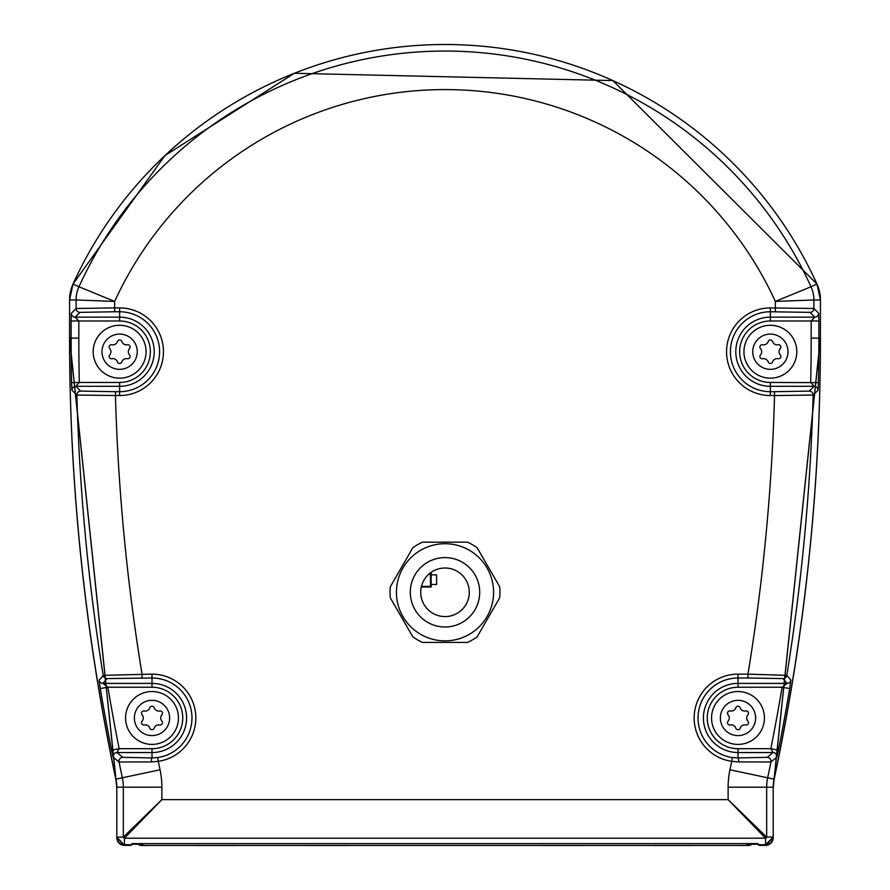 <?xml version="1.0" encoding="UTF-8"?>
<svg xmlns="http://www.w3.org/2000/svg" width="890" height="890" viewBox="0 0 890 890"><rect width="100%" height="100%" fill="white"/><g stroke="black" fill="none" stroke-linecap="round" stroke-linejoin="round"><path stroke-width="1.33" d="M137.883 843.598A3.86 3.86 0 0 0 141.21 845.5L148.919 845.5A3.86 3.86 0 0 0 149.687 845.422L195.578 845.422A3.86 3.86 0 0 0 196.345 845.5L236.44 845.5A3.86 3.86 0 0 0 237.196 845.422L305.826 845.422A3.86 3.86 0 0 0 306.594 845.5L346.688 845.5A3.86 3.86 0 0 0 347.456 845.422L542.544 845.422A3.86 3.86 0 0 0 543.312 845.5L583.406 845.5A3.86 3.86 0 0 0 584.174 845.422L652.804 845.422A3.86 3.86 0 0 0 653.56 845.5L693.655 845.5A3.86 3.86 0 0 0 694.423 845.422L740.313 845.422A3.86 3.86 0 0 0 741.081 845.5L748.79 845.5A3.86 3.86 0 0 0 752.117 843.598M140.242 843.598A7.71 7.71 0 0 0 145.226 845.422L744.707 845.422A7.71 7.71 0 0 0 749.692 843.598M421.448 586.354L430.582 586.354L430.282 572.971M421.293 587.011L431.227 587.011L430.582 586.354M431.227 574.862L431.227 572.315L430.582 572.971M431.227 587.011L431.227 584.463M436.612 584.463L431.138 584.463L431.138 574.862L436.612 574.862L436.612 584.463M138.339 844.21L132.154 844.21L131.008 845.355L131.008 844.744L124.444 844.744L131.008 844.732L132.154 843.598L757.846 843.598L758.992 844.732L765.556 844.732L765.556 838.202A1.101 1.101 0 0 0 766.668 837.101L728.12 799.654L765.556 838.202L124.444 838.202L161.88 799.654L123.332 837.101A1.101 1.101 0 0 0 124.444 838.202L124.444 844.732A7.643 7.643 0 0 1 116.801 837.101L116.801 787.194A38.615 38.615 0 0 0 115.956 779.162L115.956 779.162A2120.28 2120.28 0 0 1 69.576 338.1L69.576 299.974A38.481 38.481 0 0 1 73.025 284.055L73.025 284.055A408.577 408.577 0 0 1 816.976 284.055L816.976 284.055A38.481 38.481 0 0 1 820.424 299.974L820.424 338.1A2120.28 2120.28 0 0 1 774.044 779.162L774.044 779.162A38.615 38.615 0 0 0 773.199 787.194L773.199 837.101A7.643 7.643 0 0 1 765.556 844.732L758.992 844.744L758.992 845.355L759.615 844.744M747.956 678.002L783.011 678.592L787.083 683.386L782.099 687.236L789.697 688.515A2118.734 2118.734 0 0 1 778.416 750.203L770.851 748.701L773.043 752.551A3.86 3.849 50.7 0 1 776.814 757.168L770.951 761.973L738.667 761.929A3.86 0.679 -90.2 0 0 737.999 757.935L732.281 757.535A39.972 39.972 0 0 1 698.127 715.104A39.972 39.972 0 0 1 737.999 678.002L747.956 678.002L747.956 674.142L786.816 675.354L790.887 680.149A3.86 3.849 139.6 0 1 787.083 683.386L737.999 683.386L737.999 674.142L747.956 674.142A2075.202 2075.202 0 0 0 774.545 395.549L770.373 395.549A43.821 43.821 0 0 1 726.552 351.728A43.821 43.821 0 0 1 770.373 307.907L813.894 308.496A3.86 3.849 135 0 1 810.034 312.357L814.828 317.14L811.168 321.001L818.878 321.001L818.878 338.1L820.424 338.1L773.199 787.194L773.199 837.101L765.556 844.744M818.411 382.622L770.373 382.455A30.727 30.727 0 0 1 739.646 351.728A30.727 30.727 0 0 1 770.373 321.001L811.168 321.001L811.168 338.1L818.878 338.1A2118.734 2118.734 0 0 1 818.411 382.622L818.032 390.265L813.126 395.06L774.545 395.549L774.545 391.7L770.373 391.7A39.972 39.972 0 0 1 730.412 351.728A39.972 39.972 0 0 1 770.373 311.756L810.034 312.357M783.011 678.592A3.86 3.849 139.6 0 0 786.816 675.354A2113.75 2113.75 0 0 0 813.126 395.06A3.86 3.849 -134.2 0 0 809.266 391.099L774.545 391.7M775.346 311.756L775.346 301.41L813.894 299.974A31.951 31.951 0 0 0 811.024 286.758L775.346 301.41A363.498 363.498 0 0 0 114.643 301.443L78.976 286.758A31.951 31.951 0 0 0 76.106 299.974L114.654 301.421L114.654 307.907L119.627 307.907A43.821 43.821 0 0 1 163.448 351.728A43.821 43.821 0 0 1 119.627 395.549L76.874 395.06L71.968 390.265L71.589 382.622A2118.734 2118.734 0 0 1 71.122 338.1L69.576 338.1L69.576 299.974L73.025 284.055L164.939 155.583L294.356 73.28L612.865 80.578L816.976 284.055L820.424 299.974L820.424 338.1M820.424 299.974L813.894 299.974L813.894 308.496L818.678 313.291L818.878 321.001M790.887 680.149L789.697 688.515M778.416 750.203L776.814 757.168M737.999 748.701L737.999 752.551L773.043 752.551L767.18 757.346L737.999 757.935L737.999 752.551A34.588 34.588 0 0 1 703.412 717.974A34.588 34.588 0 0 1 737.999 683.386L737.999 687.236L782.099 687.236A2111.024 2111.024 0 0 1 770.851 748.701L737.999 748.701A30.727 30.727 0 0 1 707.261 717.974A30.727 30.727 0 0 1 737.999 687.236M738.667 761.929L731.725 761.339A43.821 43.821 0 0 1 694.278 714.826A43.821 43.821 0 0 1 737.999 674.142M811.168 338.1A2111.024 2111.024 0 0 1 810.701 382.455L814.183 386.316A3.86 3.849 45.7 0 1 818.032 390.265M818.678 313.291A3.86 3.849 135 0 1 814.828 317.14L770.373 317.14L770.373 307.907M100.303 688.515L107.901 687.236L102.917 683.386A3.86 3.849 -139.6 0 1 99.113 680.149L103.184 675.354L152.001 674.142A43.821 43.821 0 0 1 195.722 714.826A43.821 43.821 0 0 1 158.275 761.339L151.333 761.929A3.86 0.679 -89.8 0 1 152.001 757.935L122.82 757.346L116.957 752.551L119.16 748.701L111.584 750.203A2118.734 2118.734 0 0 1 100.303 688.515L99.113 680.149M151.333 761.929L119.049 761.973L113.186 757.168A3.86 3.849 -50.7 0 1 116.957 752.551L152.001 752.551L152.001 757.935L157.719 757.535L158.275 761.339A2075.202 2075.202 0 0 0 160.055 769.783A83.704 83.704 0 0 1 161.88 787.194L161.88 799.654L728.12 799.654L728.12 787.194L773.199 787.194M113.186 757.168L111.584 750.203M152.001 687.236A30.727 30.727 0 0 1 182.739 717.974A30.727 30.727 0 0 1 152.001 748.701L119.149 748.701A2111.024 2111.024 0 0 1 107.901 687.236L152.001 687.236L152.001 683.386L102.917 683.386L106.989 678.592L152.001 678.002A39.972 39.972 0 0 1 191.873 715.104A39.972 39.972 0 0 1 157.719 757.535M142.044 678.002L142.044 674.142A2075.202 2075.202 0 0 1 115.455 395.549L115.455 391.7L80.734 391.099L75.817 386.316L79.299 382.455L71.589 382.622M71.968 390.265A3.86 3.849 -45.7 0 1 75.817 386.316L119.627 386.316L119.627 391.7L115.455 391.7M78.832 338.1L71.122 338.1L71.122 321.001L119.627 321.001A30.727 30.727 0 0 1 150.354 351.728A30.727 30.727 0 0 1 119.627 382.455L79.299 382.455A2111.024 2111.024 0 0 1 78.832 338.1L78.832 321.001L75.172 317.14A3.86 3.849 -135 0 1 71.322 313.291L76.106 308.496L114.654 307.907L114.654 311.756L119.627 311.756A39.972 39.972 0 0 1 159.588 351.728A39.972 39.972 0 0 1 119.627 391.7L119.627 395.549M119.627 321.001L119.627 317.14L75.172 317.14L79.966 312.357L114.654 311.756M71.122 321.001L71.322 313.291M751.661 844.21L757.846 844.21L757.846 843.598M132.154 843.598L132.154 844.21M122.82 757.346A3.86 3.849 -50.8 0 0 119.049 761.973A2113.75 2113.75 0 0 0 122.353 777.804A45.156 45.156 0 0 1 123.332 787.194L123.332 837.101L116.801 837.101L124.444 845.355L131.008 845.355L130.385 844.744M757.846 844.21L758.992 845.355L765.556 845.355A7.643 7.643 0 0 0 773.199 837.712L773.199 787.817L774.044 779.774A2120.28 2120.28 0 0 0 820.424 340.436M412.849 636.84A54.935 54.935 0 0 0 422.505 642.413L467.495 642.413A54.935 54.935 0 0 0 477.151 636.84L499.657 597.869A54.935 54.935 0 0 0 499.657 586.721L477.151 547.75A54.935 54.935 0 0 0 467.495 542.177L422.505 542.177A54.935 54.935 0 0 0 412.849 547.75L390.343 586.721A54.935 54.935 0 0 0 390.343 597.869L412.849 636.84M396.428 592.295A48.572 48.572 0 0 1 445 543.712A48.572 48.572 0 0 1 493.572 592.295A48.572 48.572 0 0 1 445 640.867A48.572 48.572 0 0 1 396.428 592.295M410.301 592.295A34.699 34.699 0 0 0 445 626.983A34.699 34.699 0 0 0 479.699 592.295A34.699 34.699 0 0 0 445 557.596A34.699 34.699 0 0 0 410.301 592.295M420.714 592.295A24.286 24.286 0 0 1 445 568.009A24.286 24.286 0 0 1 469.286 592.295A24.286 24.286 0 0 1 445 616.581A24.286 24.286 0 0 1 420.714 592.295M159.699 710.977A2.325 2.325 0 0 1 161.902 714.803A4.762 4.762 0 0 0 161.902 721.134A2.325 2.325 0 0 1 159.699 724.961A4.762 4.762 0 0 0 154.215 728.12A2.325 2.325 0 0 1 149.798 728.12A4.762 4.762 0 0 0 144.314 724.961A2.325 2.325 0 0 1 142.111 721.134A4.762 4.762 0 0 0 142.111 714.803A2.325 2.325 0 0 1 144.314 710.977A4.762 4.762 0 0 0 149.798 707.817A2.325 2.325 0 0 1 154.215 707.817A4.762 4.762 0 0 0 159.699 710.977M152.001 744.407A26.444 26.444 0 0 0 178.445 717.974A26.444 26.444 0 0 0 152.001 691.53A26.444 26.444 0 0 0 125.568 717.974A26.444 26.444 0 0 0 152.001 744.407A26.444 26.444 0 0 0 178.445 717.974A26.444 26.444 -90 0 0 152.001 691.53A26.444 26.444 -90 0 1 178.445 717.974A26.444 26.444 0 0 1 152.001 744.407A26.444 26.444 0 0 1 125.568 717.974A26.444 26.444 90 0 1 152.001 691.53A26.444 26.444 90 0 0 125.568 717.974A26.444 26.444 0 0 0 152.001 744.407M127.315 344.742A2.325 2.325 0 0 1 129.517 348.557A4.762 4.762 0 0 0 129.517 354.887A2.325 2.325 0 0 1 127.315 358.714A4.762 4.762 0 0 0 121.83 361.885A2.325 2.325 0 0 1 117.413 361.885A4.762 4.762 0 0 0 111.929 358.714A2.325 2.325 0 0 1 109.726 354.887A4.762 4.762 0 0 0 109.726 348.557A2.325 2.325 0 0 1 111.929 344.742A4.762 4.762 0 0 0 117.413 341.571A2.325 2.325 0 0 1 121.83 341.571A4.762 4.762 0 0 0 127.315 344.742M119.627 378.161A26.444 26.444 0 0 0 146.06 351.728A26.444 26.444 0 0 0 119.627 325.284A26.444 26.444 0 0 0 93.183 351.728A26.444 26.444 0 0 0 119.627 378.161A26.444 26.444 0 0 0 146.06 351.728A26.444 26.444 -90 0 0 119.627 325.284A26.444 26.444 -90 0 1 146.06 351.728A26.444 26.444 0 0 1 119.627 378.161A26.444 26.444 0 0 1 93.183 351.728A26.444 26.444 90 0 1 119.627 325.284A26.444 26.444 90 0 0 93.183 351.728A26.444 26.444 0 0 0 119.627 378.161M778.071 344.742A2.325 2.325 0 0 1 780.274 348.557A4.762 4.762 0 0 0 780.274 354.887A2.325 2.325 0 0 1 778.071 358.714A4.762 4.762 0 0 0 772.587 361.885A2.325 2.325 0 0 1 768.17 361.885A4.762 4.762 0 0 0 762.685 358.714A2.325 2.325 0 0 1 760.483 354.887A4.762 4.762 0 0 0 760.483 348.557A2.325 2.325 0 0 1 762.685 344.742A4.762 4.762 0 0 0 768.17 341.571A2.325 2.325 0 0 1 772.587 341.571A4.762 4.762 0 0 0 778.071 344.742M770.373 378.161A26.444 26.444 0 0 0 796.817 351.728A26.444 26.444 0 0 0 770.373 325.284A26.444 26.444 0 0 0 743.94 351.728A26.444 26.444 0 0 0 770.373 378.161A26.444 26.444 0 0 0 796.817 351.728A26.444 26.444 -90 0 0 770.373 325.284A26.444 26.444 -90 0 1 796.817 351.728A26.444 26.444 0 0 1 770.373 378.161A26.444 26.444 0 0 1 743.94 351.728A26.444 26.444 90 0 1 770.373 325.284A26.444 26.444 90 0 0 743.94 351.728A26.444 26.444 0 0 0 770.373 378.161M745.687 710.977A2.325 2.325 0 0 1 747.889 714.803A4.762 4.762 0 0 0 747.889 721.134A2.325 2.325 0 0 1 745.687 724.961A4.762 4.762 0 0 0 740.202 728.12A2.325 2.325 0 0 1 735.785 728.12A4.762 4.762 0 0 0 730.301 724.961A2.325 2.325 0 0 1 728.098 721.134A4.762 4.762 0 0 0 728.098 714.803A2.325 2.325 0 0 1 730.301 710.977A4.762 4.762 0 0 0 735.785 707.817A2.325 2.325 0 0 1 740.202 707.817A4.762 4.762 0 0 0 745.687 710.977M737.999 744.407A26.444 26.444 0 0 0 764.432 717.974A26.444 26.444 0 0 0 737.999 691.53A26.444 26.444 0 0 0 711.555 717.974A26.444 26.444 0 0 0 737.999 744.407A26.444 26.444 0 0 0 764.432 717.974A26.444 26.444 -90 0 0 737.999 691.53A26.444 26.444 -90 0 1 764.432 717.974A26.444 26.444 0 0 1 737.999 744.407A26.444 26.444 0 0 1 711.555 717.974A26.444 26.444 90 0 1 737.999 691.53A26.444 26.444 90 0 0 711.555 717.974A26.444 26.444 0 0 0 737.999 744.407M728.12 787.194A83.704 83.704 0 0 1 729.945 769.783L767.647 777.804A45.156 45.156 0 0 0 766.668 787.194L766.668 837.101L773.199 837.101L773.199 837.712L765.556 845.355L758.992 845.355M729.945 769.783A2075.202 2075.202 0 0 0 731.725 761.339L732.281 757.535M770.373 395.549L770.373 386.316A34.588 34.588 0 0 1 735.796 351.728A34.588 34.588 0 0 1 770.373 317.14L770.373 321.001M73.025 284.055L78.976 286.758A402.046 402.046 0 0 1 811.024 286.758L816.976 284.055M774.044 779.162L767.647 777.804A2113.75 2113.75 0 0 0 770.951 761.973A3.86 3.849 -129.2 0 0 767.18 757.346M770.373 382.455L770.373 386.316L814.183 386.316L809.266 391.099M80.734 391.099A3.86 3.849 -45.8 0 0 76.874 395.06A2113.75 2113.75 0 0 0 103.184 675.354A3.86 3.849 40.4 0 0 106.989 678.592M160.055 769.783L115.956 779.162L69.576 338.1M152.001 674.142L152.001 683.386A34.588 34.588 0 0 1 186.589 717.974A34.588 34.588 0 0 1 152.001 752.551L152.001 748.701M119.627 307.907L119.627 317.14A34.588 34.588 0 0 1 154.204 351.728A34.588 34.588 0 0 1 119.627 386.316L119.627 382.455M69.576 299.974L76.106 299.974L76.106 308.496A3.86 3.849 45 0 0 79.966 312.357M161.88 787.194L116.801 787.194L115.956 779.162M69.576 340.436A2120.28 2120.28 0 0 0 115.956 779.774L116.801 787.817L116.801 837.712A7.643 7.643 0 0 0 124.444 845.355L131.008 845.355M773.199 787.594A38.615 38.615 0 0 1 774.044 779.774L820.424 338.723M69.576 300.586L69.576 338.723L115.956 779.774A38.615 38.615 0 0 1 116.801 787.594M152.001 735.596A17.622 17.622 0 0 0 169.634 717.974A17.622 17.622 0 0 0 152.001 700.341A17.622 17.622 0 0 0 134.379 717.974A17.622 17.622 0 0 0 152.001 735.596M119.627 369.35A17.622 17.622 0 0 0 137.249 351.728A17.622 17.622 0 0 0 119.627 334.106A17.622 17.622 0 0 0 101.994 351.728A17.622 17.622 0 0 0 119.627 369.35M770.373 369.35A17.622 17.622 0 0 0 788.006 351.728A17.622 17.622 0 0 0 770.373 334.106A17.622 17.622 0 0 0 752.751 351.728A17.622 17.622 0 0 0 770.373 369.35M737.999 735.596A17.622 17.622 0 0 0 755.621 717.974A17.622 17.622 0 0 0 737.999 700.341A17.622 17.622 0 0 0 720.366 717.974A17.622 17.622 0 0 0 737.999 735.596M116.801 837.101L116.801 787.194M116.801 837.712L124.444 845.355"/></g></svg>

